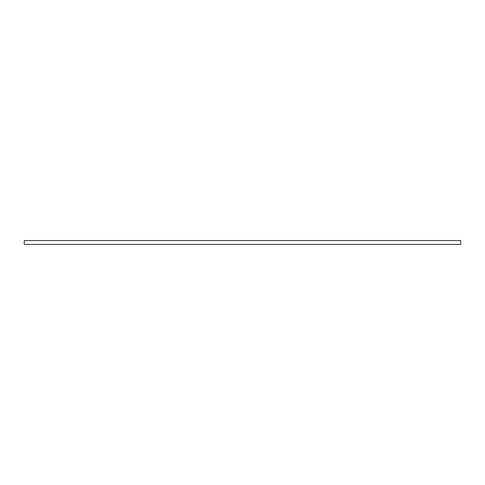 <?xml version="1.0" encoding="UTF-8"?>
<svg xmlns="http://www.w3.org/2000/svg" width="485" height="485" viewBox="0 0 485 485"><rect width="100%" height="100%" fill="white"/><g stroke="black" fill="none" stroke-linecap="round" stroke-linejoin="round"><path stroke-width="0.73" d="M460.75 244.398L24.25 244.398L24.25 240.602L460.75 240.602L460.75 244.398"/></g></svg>
